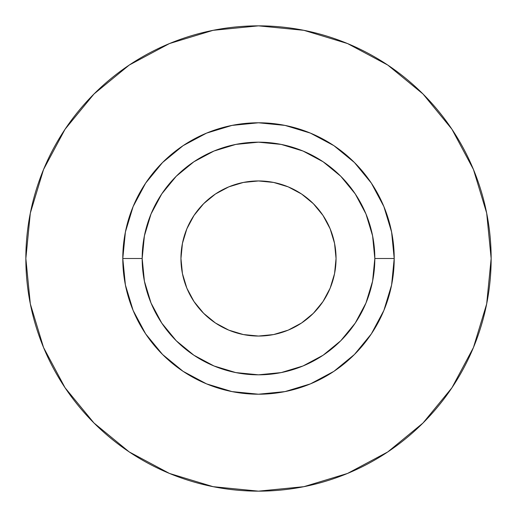 <?xml version="1.0" encoding="UTF-8"?>
<svg xmlns="http://www.w3.org/2000/svg" width="517" height="517" viewBox="0 0 517 517"><rect width="100%" height="100%" fill="white"/><g stroke="black" fill="none" stroke-linecap="round" stroke-linejoin="round"><path stroke-width="0.39" stroke-dasharray="2.58 1.94" d="M335.882 263.573L334.557 273.629L330.15 288.176L322.983 301.585L313.334 313.334L301.585 322.983L288.176 330.15L273.629 334.557L258.5 336.05L243.371 334.557L228.824 330.15L215.415 322.983L203.666 313.334L194.017 301.585L186.85 288.176L182.443 273.629L180.95 258.5A77.55 77.55 0 0 0 258.5 336.05A77.55 77.55 0 0 0 336.05 258.5A77.55 77.55 0 0 0 258.5 180.95A77.55 77.55 0 0 0 180.95 258.5L182.443 243.371L186.85 228.824L194.017 215.415L203.666 203.666L215.415 194.017L228.824 186.85L243.371 182.443L258.5 180.95M142.175 258.5A116.325 116.325 0 0 0 258.5 374.825A116.325 116.325 0 0 0 374.825 258.5A116.325 116.325 0 0 0 258.5 142.175A116.325 116.325 0 0 0 142.175 258.5A116.325 116.325 0 0 0 258.5 374.825A116.325 116.325 0 0 0 374.825 258.5A116.325 116.325 0 0 0 258.5 142.175A116.325 116.325 0 0 0 142.175 258.5M451.897 387.815L473.443 347.534L486.678 303.886L491.15 258.5A232.65 232.65 0 0 0 258.5 25.85A232.65 232.65 0 0 0 25.85 258.5A232.65 232.65 0 0 0 258.5 491.15A232.65 232.65 0 0 0 491.15 258.5L486.678 213.114L473.443 169.466L451.942 129.244M387.815 65.103L347.534 43.557L303.886 30.322L258.5 25.85L213.114 30.322L169.466 43.557L129.244 65.058M65.103 129.185L43.557 169.466L30.322 213.114L25.85 258.5L30.322 303.886L43.557 347.534L65.058 387.756M129.185 451.897L169.466 473.443L213.114 486.678L258.5 491.15L303.886 486.678L347.534 473.443L387.756 451.942M263.573 181.118L273.629 182.443L288.176 186.85L301.585 194.017L313.334 203.666L322.983 215.415L330.15 228.824L334.557 243.371L336.05 258.5"/><path stroke-width="0.78" d="M258.5 180.95L273.629 182.443L288.176 186.85L301.585 194.017L313.334 203.666L322.983 215.415L330.15 228.824L334.557 243.371L336.05 258.5A77.55 77.55 0 0 1 258.5 336.05A77.55 77.55 0 0 1 180.95 258.5L182.443 243.371L186.85 228.824L194.017 215.415L203.666 203.666L215.415 194.017L228.824 186.85L243.371 182.443L258.5 180.95L263.573 181.118M374.825 258.5L394.212 258.5A135.713 135.713 0 0 1 258.5 394.212A135.713 135.713 0 0 1 122.787 258.5L142.175 258.5A116.325 116.325 0 0 1 258.5 142.175A116.325 116.325 0 0 1 374.825 258.5A116.325 116.325 0 0 1 258.5 374.825A116.325 116.325 0 0 1 142.175 258.5L144.411 281.196L151.029 303.014L161.782 323.125L176.245 340.755L193.875 355.218L213.986 365.971L235.804 372.589L258.5 374.825L281.196 372.589L303.014 365.971L323.125 355.218L340.755 340.755L355.218 323.125L365.971 303.014L372.589 281.196L374.825 258.5L372.589 235.804L365.971 213.986L355.218 193.875L340.755 176.245L323.125 161.782L303.014 151.029L281.196 144.411L258.5 142.175L235.804 144.411L213.986 151.029L193.875 161.782L176.245 176.245L161.782 193.875L151.029 213.986L144.411 235.804L142.175 258.5L122.787 258.5L125.398 232.023L133.121 206.567L145.658 183.102L162.538 162.538L183.102 145.658L206.567 133.121L232.023 125.398L258.5 122.787L284.977 125.398L310.433 133.121L333.898 145.658L354.462 162.538L371.342 183.102L383.879 206.567L391.602 232.023L394.212 258.5L391.602 284.977L383.879 310.433L371.342 333.898L354.462 354.462L333.898 371.342L310.433 383.879L284.977 391.602L258.5 394.212L232.023 391.602L206.567 383.879L183.102 371.342L162.538 354.462L145.658 333.898L133.121 310.433L125.398 284.977L122.787 258.5A135.713 135.713 0 0 1 258.5 122.787A135.713 135.713 0 0 1 394.212 258.5L374.825 258.5M25.85 258.5A232.65 232.65 0 0 1 258.5 25.85A232.65 232.65 0 0 1 491.15 258.5A232.65 232.65 0 0 1 258.5 491.15A232.65 232.65 0 0 1 25.85 258.5L30.322 303.886L43.557 347.534L65.058 387.756L93.991 423.009L129.244 451.942L169.466 473.443L213.114 486.678L258.5 491.15L303.886 486.678L347.534 473.443L387.756 451.942L423.009 423.009L451.942 387.756L473.443 347.534L486.678 303.886L491.15 258.5L486.678 213.114L473.443 169.466L451.942 129.244L423.009 93.991L387.756 65.058L347.534 43.557L303.886 30.322L258.5 25.85L213.114 30.322L169.466 43.557L129.244 65.058L93.991 93.991L65.058 129.244L43.557 169.466L30.322 213.114L25.85 258.5M451.942 129.244L423.009 93.991L387.815 65.103M129.244 65.058L93.991 93.991L65.103 129.185M65.058 387.756L93.991 423.009L129.185 451.897M387.756 451.942L423.009 423.009L451.897 387.815M336.05 258.5L334.557 273.629L330.15 288.176L322.983 301.585L313.334 313.334L301.585 322.983L288.176 330.15L273.629 334.557L258.5 336.05L243.371 334.557L228.824 330.15L215.415 322.983L203.666 313.334L194.017 301.585L186.85 288.176L182.443 273.629L180.95 258.5A77.55 77.55 0 0 1 258.5 180.95A77.55 77.55 0 0 1 336.05 258.5L335.882 263.573"/></g></svg>

